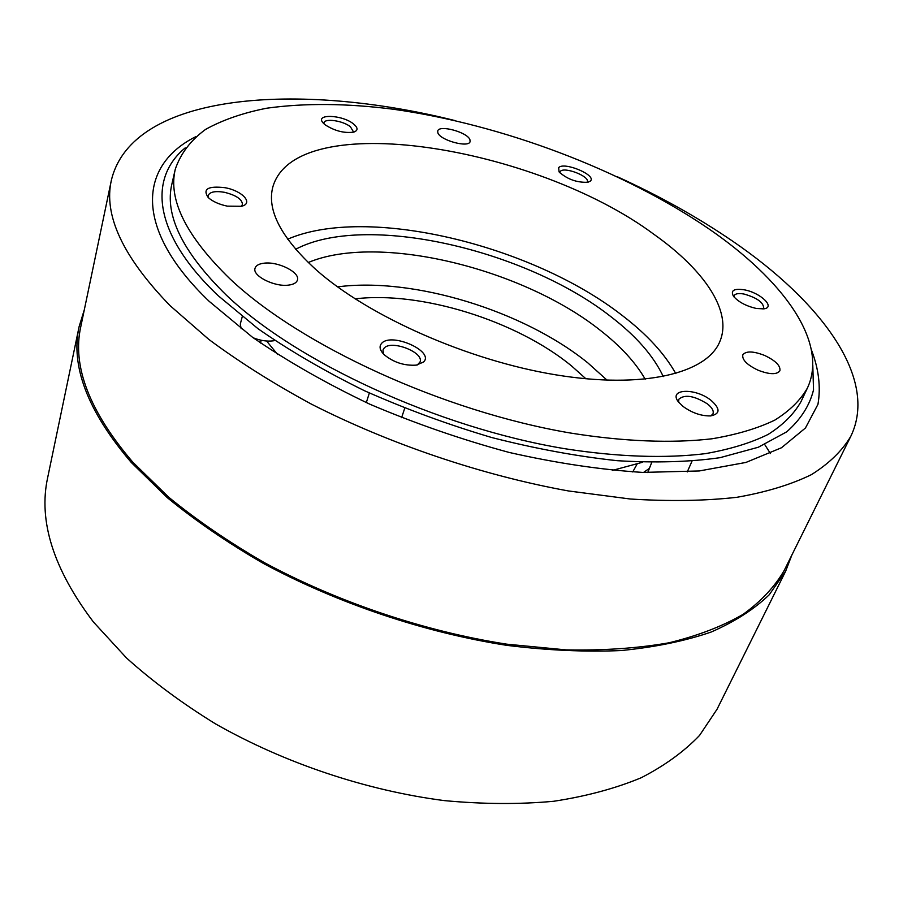 <?xml version="1.0" encoding="UTF-8"?>
<svg xmlns="http://www.w3.org/2000/svg" width="903" height="903" viewBox="0 0 903 903"><rect width="100%" height="100%" fill="white"/><g stroke="black" fill="none" stroke-linecap="round" stroke-linejoin="round"><path stroke-width="1.35" d="M585.923 378.786L571.396 365.805C516.426 320.655 420.979 290.856 355.093 298.859M84.284 309.887L79.137 326.547L47.69 477.518C38.186 520.907 53.412 569.059 93.381 621.941L126.499 657.971C152.573 681.438 182.271 703.426 215.58 723.913C284.626 763.182 366.404 790.565 444.434 800.622C482.947 804.212 519.36 804.438 553.674 801.277C586.307 796.288 615.485 788.443 641.209 777.743C664.71 765.642 684.158 751.522 699.565 735.392L717.016 709.295L785.655 571.204L791.908 554.927M607.121 380.219L587.842 362.893C523.593 310.756 413.416 276.882 337.553 286.872M260.99 340.205L260.696 343.117M632.732 471.953L636.965 464.311M79.137 326.547C70.344 366.065 87.726 411.384 131.296 462.494L167.258 497.632C195.477 520.749 227.477 542.658 263.27 563.37C337.395 603.294 424.591 632.619 506.876 645.363C547.399 650.363 585.505 652.09 621.196 650.544C654.991 647.203 684.959 641.04 711.112 632.055C734.828 621.67 754.186 609.265 769.175 594.829L785.655 571.204M645.216 379.226C635.531 362.442 620.621 346.199 600.495 330.487C522.532 268.326 378.391 232.974 308.228 262.525M643.523 472.45L649.088 468.589M455.53 120.709C299.265 81.394 132.459 92.219 111.374 180.239L80.785 326.683C71.992 366.076 89.341 411.249 132.831 462.212L168.669 497.181C196.775 520.196 228.651 542.003 264.297 562.603C338.106 602.324 424.895 631.502 506.809 644.178L566.012 649.878C603.554 650.611 637.879 648.252 668.999 642.801C697.895 635.735 722.614 626.242 743.169 614.3C761.206 601.217 774.909 586.555 784.289 570.29L850.807 436.296C878.811 378.289 820.895 301.489 732.66 241.18C697.714 217.284 659.213 195.782 617.155 176.672M770.406 453.509L764.728 444.547M663.287 376.596C653.693 356.143 636.333 336.255 611.229 316.93C525.49 249.397 365.015 212.363 295.642 249.284M647.744 472.585L651.706 462.494M111.374 180.239C103.393 215.241 122.977 257.062 170.136 305.711L208.853 339.438C239.103 361.9 273.293 383.47 311.422 404.138C390.277 444.276 482.416 475.373 568.405 490.95L630.305 499.009C669.349 501.447 704.803 500.894 736.69 497.327C766.139 492.18 791.062 484.606 811.458 474.617C829.168 463.476 842.285 450.699 850.807 436.296M675.794 373.594C664.495 353.479 646.559 334.042 622.009 315.294C531.641 244.882 366.945 204.857 287.673 239.193M266.599 341.018L277.627 354.495M612.392 470.407L642.575 462.246M253.246 337.812C260.245 340.578 266.848 341.594 273.078 340.86L274.862 340.544M242.252 316.648L240.3 324.042L241.146 328.76M678.706 402.196L678.785 399.273C684.643 394.126 694.204 395.683 707.478 403.934C712.14 407.682 713.968 410.978 712.975 413.834L710.864 415.899M383.448 353.953L382.996 349.958L384.17 348.073C391.371 339.607 424.229 352.328 420.053 361.99L417.344 364.959M208.401 197.701L208.175 195.488C209.835 191.854 215.253 190.793 224.429 192.294C236.18 195.229 242.185 199.303 242.467 204.507L241.236 206.335M323.951 123.79L323.996 122.831C324.73 117.977 343.185 120.754 350.398 126.747L353.265 131.511L352.813 132.335M559.792 172.766L560.357 171.356C564.352 166.412 589.998 176.412 587.255 181.842L586.894 182.451M733.981 296.895L734.162 295.665C735.313 293.622 738.586 293.069 743.982 294.039C756.714 297.64 763.295 302.291 763.724 307.979L762.933 308.95M195.68 136.737C139.412 164.888 132.448 227.804 209.067 301.241L252.603 337.35C287.222 361.2 326.322 383.493 369.891 404.228C415.211 423.518 461.647 439.592 509.19 452.448C556.248 463.104 600.755 469.752 642.71 472.416L699.249 470.96L745.934 462.438L781.49 447.753L805.442 427.999L817.949 404.352C820.917 387.094 818.75 368.955 811.447 349.969M316.208 269.862C281.194 237.873 266.735 210.264 272.808 187.056C295.518 106.802 535.637 146.196 654.043 234.408C704.148 269.873 732.909 311.445 719.725 341.819C706.597 373.458 643.467 389.272 555.65 374.813C467.991 360.455 368.514 316.287 316.208 269.862M469.921 139.672L470.091 141.579C468.973 148.171 440.032 140.315 437.853 132.786L437.718 131.025C438.926 124.456 467.404 132.131 469.921 139.672M758.023 370.185C746.984 364.868 741.916 359.744 742.819 354.834C745.957 350.849 753.215 351.041 764.604 355.432C775.666 360.715 780.756 365.85 779.865 370.851C776.749 374.813 769.469 374.587 758.023 370.185M264.24 263.168C278.372 261.339 300.327 272.469 297.426 280.088C296.556 282.797 293.599 284.468 288.542 285.111C274.501 287.143 252.118 275.844 255.041 268.281C255.933 265.459 259.003 263.755 264.24 263.168M683.074 406.452L678.864 402.399C667.125 388.787 695.141 387.331 711.112 400.413C720.47 408.777 720.312 413.935 710.605 415.922C701.27 416.091 692.093 412.942 683.074 406.452M381.732 343.242C391.518 332.135 434.67 351.323 423.631 361.968L416.339 365.128C404.251 365.884 393.527 362.396 384.159 354.676C379.723 350.15 378.91 346.346 381.732 343.242M224.994 187.7C242.478 190.77 253.969 203.468 241.44 206.29L227.308 206.144C219.057 204.394 212.702 201.538 208.243 197.554C202.385 189.032 207.972 185.747 224.994 187.7M353.513 123.937C358.119 127.797 358.198 130.529 353.739 132.12C344.269 133.407 334.742 130.98 325.136 124.806L323.274 123.09C314.154 113.609 342.181 114.546 353.513 123.937M590.46 181.006L587.966 182.259C576.915 182.733 567.287 179.291 559.081 171.931L558.641 167.642C563.912 161.366 596.815 175.159 590.46 181.006M756.217 308.454C745.957 306.015 738.383 301.952 733.496 296.274C730.346 290.473 733.902 288.328 744.174 289.807C760.428 292.595 776.061 307.551 763.735 308.86L756.217 308.454M185.183 147.9C148.148 178.455 152.979 233.832 218.12 295.642L258.089 328.771C289.57 350.68 325.035 371.336 364.485 390.728C405.571 408.969 447.967 424.568 491.672 437.515C535.231 448.644 577.073 456.365 617.2 460.688C655.522 463.002 689.779 461.997 719.984 457.686L758.306 447.245L786.716 431.826C800.758 419.443 809.698 405.458 813.524 389.882L812.79 365.23M708.618 228.685C622.336 169.753 502.226 124.591 393.629 109.274C346.933 103.303 304.661 102.942 266.803 108.202C243.088 112.864 222.68 119.93 205.579 129.4C190.747 140.27 180.656 153.51 175.317 169.109C167.913 199.619 186.142 236.225 230.017 278.914C300.18 345.364 443.136 411.429 570.47 433.034C624.041 441.635 672.385 443.407 712.038 438.779C736.792 434.603 757.73 428.383 774.83 420.098C789.651 410.831 800.521 400.131 807.44 387.997C828.909 341.774 782.585 279.399 708.618 228.685M175.317 169.109L171.909 183.941C164.414 214.903 182.429 251.847 225.942 294.762C295.552 361.584 437.571 427.514 564.319 448.633C617.652 457.031 665.827 458.543 705.39 453.645C730.121 449.299 751.036 442.888 768.16 434.411C783.014 424.952 793.94 414.071 800.938 401.756L807.44 387.997M691.958 461.286L687.239 471.942M404.747 408.179L401.598 417.683M369.361 392.986L366.313 402.603"/></g></svg>
